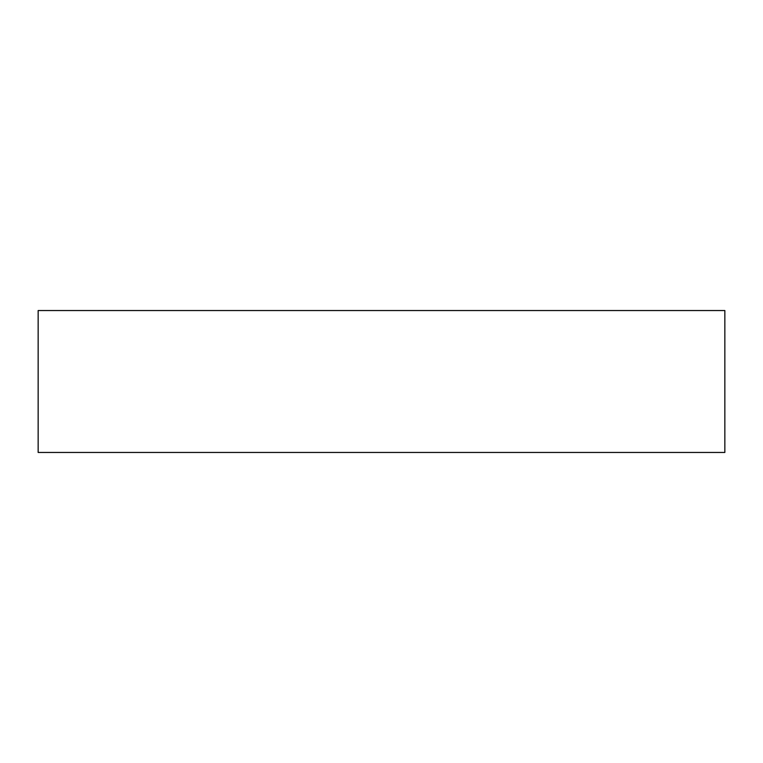 <?xml version="1.0" encoding="UTF-8"?>
<svg xmlns="http://www.w3.org/2000/svg" width="763" height="763" viewBox="0 0 763 763"><rect width="100%" height="100%" fill="white"/><g stroke="black" fill="none" stroke-linecap="round" stroke-linejoin="round"><path stroke-width="1.14" d="M38.15 310.541L38.15 452.459L724.85 452.459L724.85 310.541L38.15 310.541"/></g></svg>
